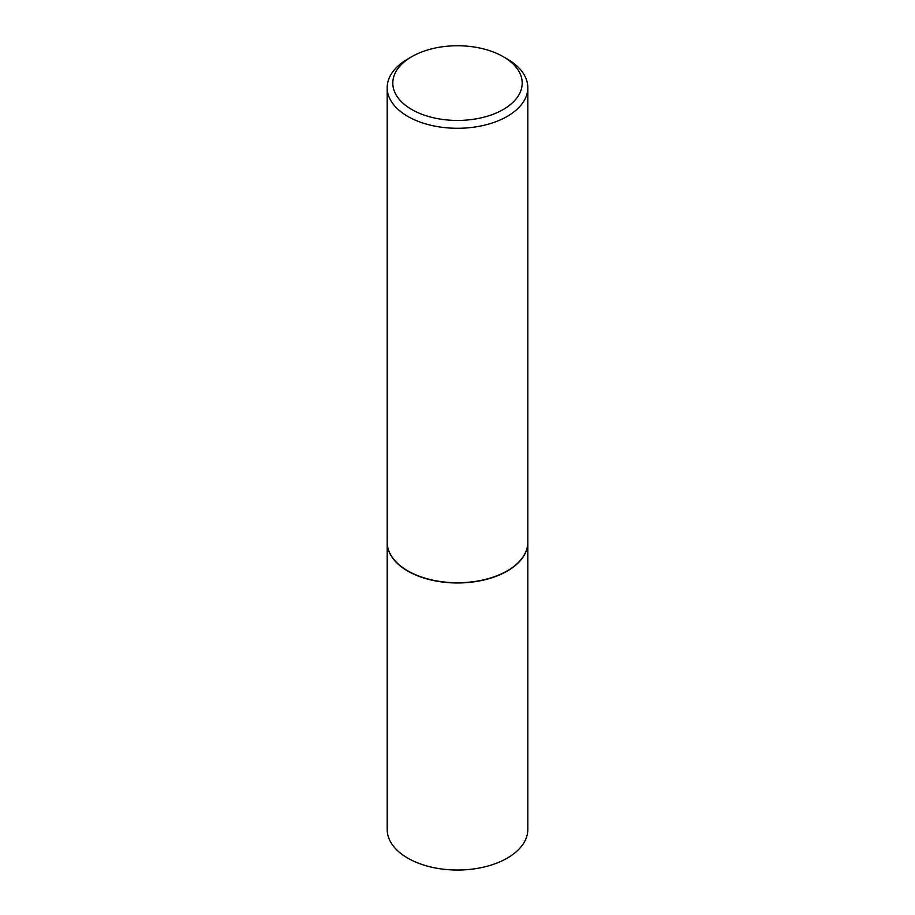 <?xml version="1.0" encoding="UTF-8"?>
<svg xmlns="http://www.w3.org/2000/svg" width="915" height="915" viewBox="0 0 915 915"><rect width="100%" height="100%" fill="white"/><g stroke="black" fill="none" stroke-linecap="round" stroke-linejoin="round"><path stroke-width="1.37" d="M387.182 542.263A70.318 40.592 0 0 0 387.182 542.378L387.182 829.436A70.318 40.592 0 0 0 407.781 858.144A70.318 40.592 0 0 0 484.412 866.94A70.318 40.592 0 0 0 527.818 829.436L527.818 542.378A70.318 40.592 0 0 0 527.818 542.263M387.182 542.378A70.318 40.592 0 0 0 407.781 571.086A70.318 40.592 0 0 0 484.412 579.881A70.318 40.592 0 0 0 527.818 542.378M411.761 56.684A64.691 37.343 0 0 0 411.761 109.503A64.691 37.343 0 0 0 503.239 109.503A64.691 37.343 0 0 0 503.239 56.684A64.691 37.343 0 0 0 411.761 56.684L407.781 58.983A70.318 40.592 0 0 0 387.182 87.691L387.182 542.149A70.318 40.592 0 0 0 407.781 570.857L407.976 570.971A70.032 40.432 0 0 0 507.024 570.971A70.032 40.432 0 0 0 507.116 570.914M407.976 570.971L407.781 570.857A70.318 40.592 0 0 0 507.219 570.857A70.318 40.592 0 0 0 527.818 542.149L527.818 87.691A70.318 40.592 0 0 0 507.219 58.983L503.239 56.684L507.219 58.983M387.182 87.691A70.318 40.592 0 0 0 407.781 116.399A70.318 40.592 0 0 0 484.412 125.195A70.318 40.592 0 0 0 527.818 87.691"/></g></svg>
